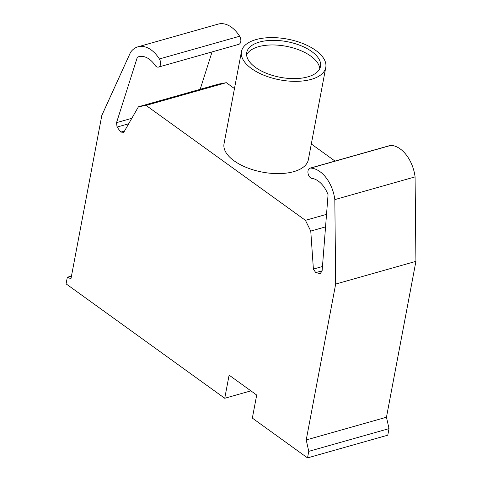 <?xml version="1.0" encoding="UTF-8"?>
<svg xmlns="http://www.w3.org/2000/svg" width="482" height="482" viewBox="0 0 482 482"><rect width="100%" height="100%" fill="white"/><g stroke="black" fill="none" stroke-linecap="round" stroke-linejoin="round"><path stroke-width="0.72" d="M250.905 390.86L224.739 398.271L66.076 283.856L67.323 277.246L70.962 278.741L101.816 115.439L130.556 52.291A30.408 19.117 74.2 0 1 137.948 46.82A30.408 19.117 74.2 0 1 159.379 58.961A5.32 3.344 74.2 0 1 158.53 67.07A5.32 3.344 74.2 0 1 155.451 65.835A24.341 15.303 -105.8 0 0 138.683 56.713A24.341 15.303 -105.8 0 0 137.358 57.195L140.063 56.43M158.53 67.07L238.783 44.35A5.32 3.344 -105.8 0 0 239.632 36.24A30.408 19.117 -105.8 0 0 218.201 24.1L137.948 46.82M137.358 57.195L116.542 122.639L131.809 118.319M200.169 89.315L212.062 51.917M224.739 398.271L229.107 375.141L256.701 395.041L252.345 418.105L307.528 457.9L387.781 435.18L389.016 428.631L386.468 417.225L415.924 261.352L415.08 176.888A30.408 19.117 -105.8 0 0 390.95 145.371A5.32 3.344 -105.8 0 0 390.257 145.45L310.01 168.164A5.32 3.344 74.2 0 1 310.697 168.085A30.408 19.117 74.2 0 1 334.827 199.602L415.08 176.888M116.542 122.639L117.042 127.067L120.807 132.074L123.772 132.333L138.418 106.793L146.046 105.401L305.425 220.328L310.757 231.071L313.396 269.07L322.458 266.504M313.396 269.07L315.74 272.631L322.121 270.83M310.757 231.071L325.549 226.883M305.425 220.328L326.531 214.351M335.02 161.084L311.312 143.985M234.463 88.574L226.299 82.681L218.665 84.079L138.418 106.793M146.046 105.401L226.299 82.681M120.807 132.074L124.525 131.02M117.042 127.067L128.682 123.772M67.323 277.246L71.469 276.072M334.827 199.602L335.671 284.067L306.221 439.946L308.769 451.351L389.016 428.631M308.769 451.351L307.528 457.9M306.221 439.946L386.468 417.225M335.671 284.067L415.924 261.352M315.74 272.631L320.265 273.607L322.121 270.878L328.061 194.71A24.341 15.303 -105.8 0 0 311.432 178.31A5.32 3.344 74.2 0 1 308.004 173.08A5.32 3.344 74.2 0 1 310.01 168.164M251.52 68.564A42.898 20.732 -169.3 0 1 241.47 51.514A42.898 20.732 -169.3 0 1 270.727 37.614A42.898 20.732 -169.3 0 1 315.722 50.393A42.898 20.732 -169.3 0 1 325.778 67.444A42.898 20.732 -169.3 0 1 296.514 81.344A42.898 20.732 -169.3 0 1 251.52 68.564M325.778 67.444L308.341 159.705A42.898 20.732 -169.3 0 1 279.084 173.604A42.898 20.732 -169.3 0 1 234.089 160.825A42.898 20.732 -169.3 0 1 224.034 143.775L241.47 51.514M319.759 68.697A37.536 18.141 10.7 0 0 310.836 56.141A37.536 18.141 10.7 0 0 273.782 44.965A37.536 18.141 10.7 0 0 246.609 54.876M255.532 67.432A37.536 18.141 -169.3 0 1 246.736 52.508A37.536 18.141 -169.3 0 1 259.479 42.067A37.536 18.141 -169.3 0 1 311.709 51.526A37.536 18.141 -169.3 0 1 320.506 66.45A37.536 18.141 -169.3 0 1 294.906 78.614A37.536 18.141 -169.3 0 1 255.532 67.432M159.379 58.961L239.632 36.24M310.697 168.085L390.95 145.371"/></g></svg>
